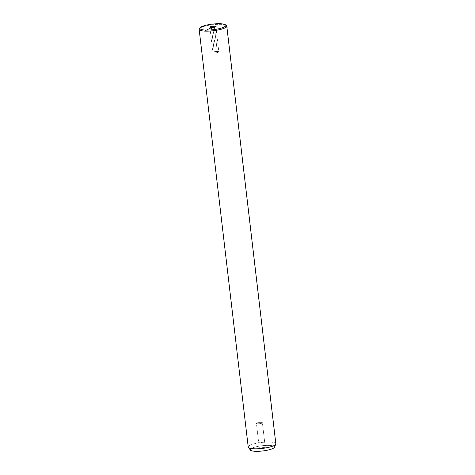 <?xml version="1.0" encoding="UTF-8"?>
<svg xmlns="http://www.w3.org/2000/svg" width="475" height="475" viewBox="0 0 475 475"><rect width="100%" height="100%" fill="white"/><g stroke="black" fill="none" stroke-linecap="round" stroke-linejoin="round"><path stroke-width="0.36" stroke-dasharray="2.38 1.78" d="M217.419 52.559A3.004 0.653 173.3 0 1 213.305 52.808A3.004 0.653 173.3 0 1 214.261 51.799A3.004 0.653 173.3 0 1 218.375 51.549A3.004 0.653 173.3 0 1 217.419 52.559A3.004 0.653 -6.7 0 0 218.827 51.828A3.004 0.653 -6.7 0 0 217.253 51.443A3.004 0.653 -6.7 0 0 214.261 51.799L211.417 27.627L214.261 51.799A3.004 0.653 -6.7 0 0 212.853 52.529A3.004 0.653 -6.7 0 0 214.421 52.915A3.004 0.653 -6.7 0 0 217.419 52.559L214.445 27.271L217.419 52.559M199.417 28.654A13.912 3.01 173.3 0 1 212.616 24.742A13.912 3.01 173.3 0 1 226.361 25.49M225.75 25.151A13.912 3.01 -6.7 0 0 212.616 24.742A13.912 3.01 -6.7 0 0 199.933 28.185M248.217 447.052A13.912 3.01 173.3 0 1 248.217 446.933L199.15 29.236L248.217 446.933A13.912 3.01 173.3 0 1 261.957 442.409A13.912 3.01 173.3 0 1 275.85 443.804M275.821 443.692A13.912 3.01 -6.7 0 0 261.683 442.439A13.912 3.01 -6.7 0 0 248.217 446.933L250.289 449.665A12.172 2.636 173.3 0 1 262.544 445.681A12.172 2.636 173.3 0 1 274.467 447.034L275.85 443.923L274.467 447.034A12.172 2.636 173.3 0 1 274.402 447.272M250.426 450.092A12.172 2.636 173.3 0 1 250.289 449.665L248.217 446.933M274.467 447.034A12.172 2.636 -6.7 0 0 262.544 445.681A12.172 2.636 -6.7 0 0 250.289 449.665M259.392 448.673A3.004 0.653 173.3 0 1 262.42 447.688A3.004 0.653 173.3 0 1 265.365 448.02A3.004 0.653 173.3 0 1 262.337 449.006A3.004 0.653 173.3 0 1 259.392 448.673L256.417 423.385A3.004 0.653 173.3 0 1 259.392 422.406A3.004 0.653 173.3 0 1 262.39 422.708A3.004 0.653 173.3 0 1 262.396 422.732L265.365 448.02A3.004 0.653 -6.7 0 0 265.365 447.996A3.004 0.653 -6.7 0 0 262.36 447.693A3.004 0.653 -6.7 0 0 259.392 448.673A3.004 0.653 -6.7 0 0 259.392 448.697A3.004 0.653 -6.7 0 0 262.396 449A3.004 0.653 -6.7 0 0 265.365 448.02L262.396 422.732A3.004 0.653 173.3 0 1 259.421 423.712A3.004 0.653 173.3 0 1 256.423 423.409A3.004 0.653 173.3 0 1 256.417 423.385L259.392 448.673M262.396 422.732A3.004 0.653 -6.7 0 0 259.445 422.4A3.004 0.653 -6.7 0 0 256.417 423.385A3.004 0.653 -6.7 0 0 259.368 423.718A3.004 0.653 -6.7 0 0 262.396 422.732M212.942 27.538L214.848 43.748M265.365 447.996L262.39 422.708M259.392 448.697L256.423 423.409M215.852 26.541L218.827 51.828M209.879 27.241L212.853 52.529"/><path stroke-width="0.71" d="M225.423 24.783L226.361 25.49A13.912 3.01 173.3 0 1 226.783 26.226A13.912 3.01 173.3 0 1 212.776 30.786A13.912 3.01 173.3 0 1 199.15 29.236L199.916 28.298A13.039 2.82 173.3 0 1 213.049 24.029A13.039 2.82 173.3 0 1 225.821 25.478A13.039 2.82 173.3 0 1 212.687 29.753A13.039 2.82 173.3 0 1 199.916 28.298L199.15 29.236A13.912 3.01 173.3 0 1 199.417 28.654L200.165 27.752A13.039 2.82 -6.7 0 0 199.916 28.298A13.039 2.82 -6.7 0 0 212.687 29.753A13.039 2.82 -6.7 0 0 225.821 25.478A13.039 2.82 -6.7 0 0 225.423 24.783A13.039 2.82 -6.7 0 0 212.539 24.088A13.039 2.82 -6.7 0 0 200.165 27.752M211.286 26.511A3.004 0.653 -6.7 0 0 210.33 27.52A3.004 0.653 -6.7 0 0 214.445 27.271A3.004 0.653 -6.7 0 0 215.401 26.262A3.004 0.653 -6.7 0 0 211.286 26.511A3.004 0.653 173.3 0 1 214.284 26.155A3.004 0.653 173.3 0 1 215.852 26.541A3.004 0.653 173.3 0 1 214.445 27.271A3.004 0.653 173.3 0 1 211.452 27.627A3.004 0.653 173.3 0 1 209.879 27.241A3.004 0.653 173.3 0 1 211.286 26.511L211.417 27.627L211.286 26.511M226.783 26.107L275.85 443.804A13.912 3.01 173.3 0 1 275.85 443.923L226.783 26.226L225.821 25.478L226.783 26.226A13.912 3.01 -6.7 0 0 226.783 26.107A13.912 3.01 -6.7 0 0 225.75 25.151M199.933 28.185A13.912 3.01 -6.7 0 0 199.15 29.236A13.912 3.01 -6.7 0 0 199.15 29.355A13.912 3.01 -6.7 0 0 213.043 30.756A13.912 3.01 -6.7 0 0 226.783 26.226L275.85 443.923A13.912 3.01 173.3 0 1 262.111 448.447A13.912 3.01 173.3 0 1 248.217 447.052L199.15 29.355M248.217 446.933A13.912 3.01 -6.7 0 0 248.377 447.42A13.912 3.01 -6.7 0 0 262.384 448.418A13.912 3.01 -6.7 0 0 275.779 444.202A13.912 3.01 -6.7 0 0 275.85 443.923A13.912 3.01 -6.7 0 0 275.821 443.692M275.779 444.202L274.402 447.272A12.172 2.636 173.3 0 1 262.687 450.965A12.172 2.636 173.3 0 1 250.426 450.092L248.377 447.42M250.289 449.665A12.172 2.636 -6.7 0 0 262.212 451.018A12.172 2.636 -6.7 0 0 274.467 447.034M204.375 31.136L212.865 26.891L227.911 27.069M212.865 26.891L212.942 27.538"/></g></svg>

